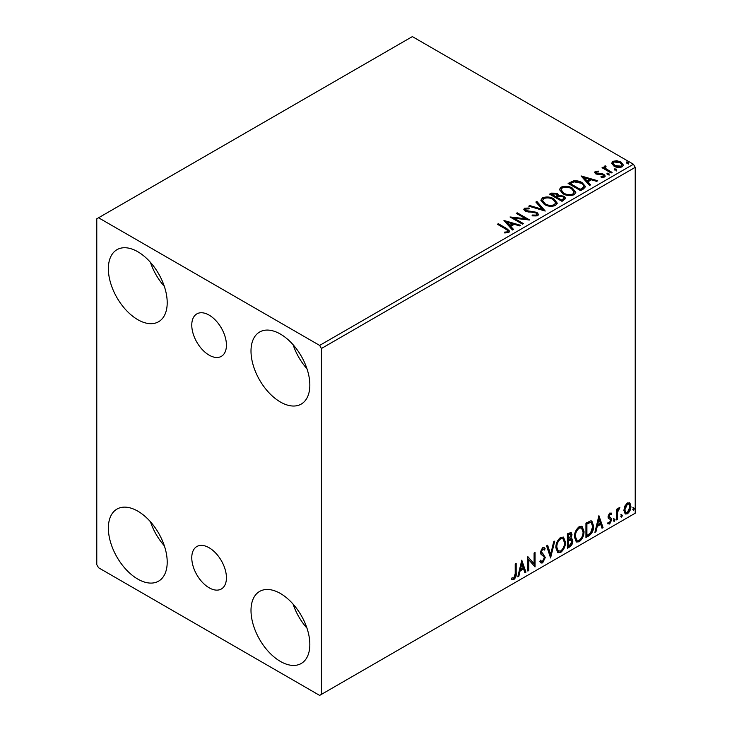 <?xml version="1.0" encoding="UTF-8"?>
<svg xmlns="http://www.w3.org/2000/svg" width="732" height="732" viewBox="0 0 732 732"><rect width="100%" height="100%" fill="white"/><g stroke="black" fill="none" stroke-linecap="round" stroke-linejoin="round"><path stroke-width="1.1" d="M209.105 315.108A24.513 14.146 -120 0 0 196.844 313.891A24.513 14.146 -120 0 0 193.092 333.536A24.513 14.146 -120 0 0 209.105 355.13A24.513 14.146 -120 0 0 221.357 356.347A24.513 14.146 -120 0 0 225.108 336.702A24.513 14.146 -120 0 0 209.105 315.108M209.105 547.746A24.513 14.146 -120 0 0 196.844 546.529A24.513 14.146 -120 0 0 193.092 566.175A24.513 14.146 -120 0 0 209.105 587.769A24.513 14.146 -120 0 0 221.357 588.986A24.513 14.146 -120 0 0 225.108 569.34A24.513 14.146 -120 0 0 209.105 547.746M280.42 661.435A41.605 24.019 60 0 1 253.245 624.771A41.605 24.019 60 0 1 259.613 591.429A41.605 24.019 60 0 1 280.42 593.487A41.605 24.019 60 0 1 307.596 630.151A41.605 24.019 60 0 1 301.218 663.494A41.605 24.019 60 0 1 280.42 661.435M306.964 628.148A41.605 24.019 60 0 1 293.093 604.129M137.781 319.674A41.605 24.019 60 0 1 110.605 283.019A41.605 24.019 60 0 1 116.983 249.676A41.605 24.019 60 0 1 137.781 251.735A41.605 24.019 60 0 1 164.965 288.399A41.605 24.019 60 0 1 158.588 321.741A41.605 24.019 60 0 1 137.781 319.674M164.334 286.395A41.605 24.019 60 0 1 150.463 262.376M280.42 402.024A41.605 24.019 60 0 1 253.245 365.369A41.605 24.019 60 0 1 259.613 332.026A41.605 24.019 60 0 1 280.42 334.085A41.605 24.019 60 0 1 307.596 370.749A41.605 24.019 60 0 1 301.218 404.091A41.605 24.019 60 0 1 280.42 402.024M306.964 368.745A41.605 24.019 60 0 1 293.093 344.726M137.781 579.085A41.605 24.019 60 0 1 110.605 542.421A41.605 24.019 60 0 1 116.983 509.079A41.605 24.019 60 0 1 137.781 511.146A41.605 24.019 60 0 1 164.965 547.801A41.605 24.019 60 0 1 158.588 581.144A41.605 24.019 60 0 1 137.781 579.085M164.334 545.798A41.605 24.019 60 0 1 150.463 521.779M96.78 218.795L96.78 564.674L98.564 567.758L319.646 695.4L321.43 694.366L321.43 348.496L319.646 345.413L98.564 217.77L96.78 218.795M624.799 506.132L627.388 502.893L629.968 503.14L630.902 506.343C630.929 509.316 629.758 511.796 627.388 513.791L625.293 513.992L623.865 510.405L624.799 506.132M629.465 502.719L630.188 505.931L630.902 506.343M616.5 519.894L616.5 509.362L617.46 508.804L617.46 510.36L619.135 507.66L619.867 507.596L617.616 512.098L617.46 519.336L616.5 519.894M609.847 513.022L611.705 513.443L611.138 514.678L609.912 514.276L608.978 516.234L611.385 518.357L611.705 519.802L609.674 524.021L607.697 523.737L608.255 522.438L609.573 522.785L610.744 520.415L610.515 519.546L608.329 518.283L608.018 516.838L609.847 513.022M611.174 513.022L611.705 513.443L610.991 513.031L610.479 514.157M611.138 514.678L609.198 513.864L608.265 515.822L608.978 516.234M608.265 515.822L608.502 516.636L611.385 518.357L610.671 517.945L611.705 519.802M608.255 522.438L609.573 522.785M610.515 519.546L608.329 518.283M588.839 535.861L585.939 537.535L585.939 523.124L590.797 520.836L591.877 521.102L593.625 526.079C593.762 530.151 592.17 533.418 588.839 535.861L588.125 535.449L585.939 536.712M567.382 548.25L567.382 533.838L571.161 532.42L572.021 534.735L570.85 538.478L571.912 538.661L572.817 541.021C572.808 543.409 571.829 545.34 569.871 546.813L567.382 548.25M550.583 557.949L546.575 545.852L547.628 545.249L550.656 554.426L553.694 541.744L554.737 541.14L550.583 557.949M528.815 570.521L527.854 571.07L527.854 556.659L534.095 563.805L534.095 553.053L535.055 552.504L535.055 566.916L528.815 559.797L528.815 570.521L527.854 570.246M515.218 573.54L515.218 563.96L516.179 563.402L516.179 573.138C516.563 575.526 515.804 577.649 513.891 579.506L511.54 579.204L512.025 577.813L513.882 578.033L515.218 573.54M512.016 579.524L511.54 579.204M321.43 694.366L635.22 513.205L635.22 167.326L321.43 348.496M521.779 560.172L525.942 572.177L524.89 572.781L523.609 568.901L520.104 570.923L518.823 576.285L517.78 576.889L521.779 560.172M542.668 562.89L541.039 563.009L539.859 561.362L540.637 560.181L541.607 561.49L542.595 561.453L544.343 558.004L544.022 556.768L540.994 554.261L540.5 552.358L542.732 547.701L544.141 547.618L545.139 548.753L544.388 550.071L542.714 549.192L541.46 551.736L545.303 557.473L542.668 562.89L540.71 562.743M542 548.78L543.583 549.128L542 548.78L540.747 551.324L541.46 551.736M555.863 547.765C555.789 543.693 557.372 540.234 560.602 537.389L563.494 537.132L565.461 542.147C565.525 546.228 563.924 549.677 560.675 552.495L557.839 552.724L555.863 547.765M574.419 537.05C574.346 532.978 575.928 529.52 579.158 526.674L582.05 526.418L584.017 531.432C584.081 535.513 582.489 538.962 579.232 541.781L576.395 542.009L574.419 537.05M598.904 515.639L603.058 527.653L602.015 528.257L600.734 524.377L597.23 526.399L595.949 531.761L594.906 532.365L598.904 515.639M613.462 520.635L614.258 518.97L615.063 519.711L614.258 521.367L613.498 520.983M614.258 518.97L615.063 519.711L614.349 519.299L613.553 520.955M620.818 516.38L621.624 514.724L622.42 515.456L621.624 517.121L620.855 516.737M621.624 514.724L622.42 515.456L621.706 515.044L620.91 516.71M632.823 509.454L633.619 507.788L634.424 508.53L633.619 510.195L632.86 509.801M633.619 507.788L634.424 508.53L633.711 508.118L632.906 509.783M611.678 163.721L612.757 161.351L616.847 160.729L621.02 162.056L623.408 165.093L622.2 166.805C619.281 167.857 616.545 167.628 613.974 166.127L611.559 163.071M605.465 166.85L606.069 168.772L612.117 172.441L611.156 172.99L602.033 167.729L602.994 167.171L604.339 167.948L603.973 166.942L605.547 165.871L606.059 166.695L605.135 168.223M596.397 172.084L596.699 173.328L602.152 173.704L603.882 174.335L605.199 176.019L604.486 177.025L601.274 177.455L600.981 176.65L603.26 176.439L602.967 174.911L595.784 173.914L594.567 172.404L595.217 171.471L598.373 171.151L598.593 171.929L596.397 172.084L596.095 173.356M603.26 176.439L603.26 177.263L603.26 176.439M583.496 188.957L580.595 190.631L568.114 183.43L573.421 180.886C576.853 180.53 579.771 181.124 582.187 182.689L585.527 186.559L583.496 188.957M562.03 201.355L549.549 194.145L551.315 193.129L557.281 193.248L558.772 195.462L563.933 196.167L565.68 198.381L562.03 201.355M558.809 195.133L558.772 196.286L563.933 196.99L563.933 196.167M545.23 211.054L528.751 206.159L529.794 205.555L542.302 209.27L535.861 202.05L536.913 201.446L545.23 211.054M523.471 223.617L522.511 224.166L510.03 216.965L525.576 218.731L516.27 213.36L517.231 212.811L529.712 220.012L514.184 218.255L523.471 223.617M505.693 229.052L497.385 224.257L498.346 223.708L506.773 228.576L509.719 231.266L508.868 232.419L505.071 232.941L504.595 232.108L506.764 231.943L507.999 231.047L507.578 232.501L507.578 231.678C508.136 230.644 507.514 229.766 505.693 229.052M319.646 345.413L633.436 164.243L412.354 36.6L98.564 217.77M503.945 220.478L520.589 225.282L519.546 225.877L514.257 224.312L510.753 226.334L513.471 229.381L512.427 229.985L503.945 220.478M525.851 208.94L526.171 210.578L536.895 212.335L538.542 214.503L537.636 215.803L532.1 215.849L532.246 215.034L536.282 215.107L536.931 214.174L535.916 212.875L525.265 211.164L523.792 209.361L524.579 208.19L529.099 208.025L529.117 208.895L525.851 208.94L525.384 210.413M544.324 204.429L540.902 200.193L542.449 197.878C546.52 196.414 550.327 196.743 553.868 198.857L557.235 203.103L555.643 205.408C551.608 206.836 547.838 206.506 544.324 204.429M562.89 193.715L559.458 189.478L561.014 187.163C565.086 185.699 568.892 186.02 572.424 188.142L575.8 192.388L574.208 194.694C570.164 196.121 566.394 195.792 562.89 193.715M581.071 175.945L597.715 180.749L596.672 181.353L591.383 179.788L587.878 181.81L590.596 184.857L589.553 185.461L581.071 175.945M607.231 174.234L606.993 173.173L608.832 173.31L609.07 174.381L607.231 174.234L606.993 173.173L606.993 173.996L608.832 174.134L608.832 173.31L609.07 174.381M614.596 169.989L614.349 168.927L616.198 169.065L616.436 170.126L614.596 169.989L614.349 168.927L614.349 169.751L616.198 169.888L616.198 169.065L616.436 170.126M626.592 163.062L626.354 162.001L628.193 162.138L628.431 163.199L626.592 163.062L626.354 162.001L626.354 162.824L628.193 162.962L628.193 162.138L628.431 163.199M633.436 164.243L635.22 167.326M498.099 224.669L498.346 223.708M498.346 224.532L509.637 231.66M504.595 232.932L506.764 232.767L506.764 231.943M506.764 232.767L507.578 232.501M504.778 221.403L519.647 225.822M512.986 229.665L510.753 227.158L510.753 226.334M507.038 222.171L507.038 222.995L509.884 226.188L512.574 224.633L512.574 223.809L507.038 222.171L509.884 225.365L512.574 223.809M509.884 226.188L509.884 225.365M511.531 217.834L525.576 219.554L525.576 218.731M516.984 213.771L517.231 212.811M517.231 213.634L528.23 219.984M522.758 224.029L514.184 219.078L514.184 218.255M532.246 215.885L532.246 215.034M532.246 215.858L536.282 215.931L536.282 215.107M536.282 215.931L536.931 214.174M523.874 209.773L524.579 208.19M524.579 209.013L529.099 208.849L529.099 208.025M525.851 209.764L526.171 210.578M526.171 211.402L528.367 211.996L528.367 211.173M528.367 211.996L530.792 212.033L530.792 211.209M530.792 212.033L536.895 213.158L536.895 212.335M536.895 213.158L538.478 214.888M529.693 206.433L529.794 205.555M529.794 206.378L542.302 210.093L542.302 209.27M536.346 202.59L536.913 201.446M536.913 202.27L544.562 210.853M540.939 200.623L542.449 197.878M542.449 198.701C546.52 197.237 550.327 197.567 553.868 199.68L553.868 198.857M553.868 199.68L557.198 203.505M542.54 200.467L545.276 204.695C548.076 206.36 551.095 206.634 554.334 205.509L555.634 202.737L552.907 199.406C550.098 197.732 547.051 197.457 543.775 198.592L542.54 200.467L545.276 203.871C548.076 205.536 551.095 205.811 554.334 204.685L555.634 202.737M554.334 205.509L554.334 204.685M545.276 204.695L545.276 203.871M550.263 194.556L551.315 193.953L557.281 194.072L557.281 193.248M557.281 194.072L558.772 196.286M563.933 196.99L565.607 198.775M557.07 197.375L557.07 198.207L561.709 200.879L564.052 198.93L562.972 196.716L559.23 196.304L557.07 197.375L561.709 200.056L564.052 198.107M551.791 194.328L551.791 195.151L555.789 197.466L557.427 195.975L556.347 193.815L551.791 194.328L555.789 196.643L557.427 195.151M556.283 197.183L556.283 196.359M555.789 197.466L555.789 196.643M562.807 200.248L562.807 199.424M561.709 200.879L561.709 200.056M559.495 189.908L561.014 187.163M561.014 187.987C565.086 186.523 568.892 186.843 572.424 188.966L572.424 188.142M572.424 188.966L575.764 192.791M561.096 189.753L563.841 193.98C566.632 195.645 569.652 195.92 572.891 194.794L574.199 192.013L571.463 188.691C568.654 187.017 565.616 186.742 562.332 187.877L561.096 189.753L563.841 193.156C566.632 194.822 569.652 195.096 572.891 193.971L574.199 192.013M572.891 194.794L572.891 193.971M563.841 193.98L563.841 193.156M568.828 183.842L573.421 181.71L573.421 180.886M573.421 181.71C576.853 181.353 579.771 181.948 582.187 183.512L582.187 182.689M582.187 183.512L585.481 186.971M583.55 187.904L583.55 187.081C584.072 185.58 583.294 184.299 581.226 183.238L574.098 181.856L570.356 183.613L580.275 189.341L583.55 187.081L583.55 187.904L581.309 189.57L581.309 188.746M570.356 183.613L570.356 184.437L580.275 190.164L581.309 189.57M580.275 190.164L580.275 189.341M581.903 176.879L596.772 181.298M590.111 185.141L587.878 182.634L587.878 181.81M584.163 177.638L584.163 178.462L587.009 181.655L589.699 180.109L589.699 179.285L584.163 177.638L587.009 180.831L589.699 179.285M587.009 181.655L587.009 180.831M594.659 172.825L595.217 171.471M595.217 172.295L596.855 171.929M598.373 171.91L598.373 171.151M596.397 172.908L596.699 174.152L596.699 173.328M596.699 174.152L597.76 174.5L597.76 173.676M597.76 174.5L602.152 174.527L602.152 173.704M602.152 174.527L603.882 175.158L603.882 174.335M603.882 175.158L605.117 176.403M602.235 177.528L603.26 177.263M608.832 174.134L609.07 175.204M602.747 168.14L602.994 167.171M602.994 167.994L604.339 168.772L604.339 167.948M604.056 167.39L604.504 166.118M604.504 166.942L605.547 166.695L605.547 165.871M605.465 167.674L606.069 168.772M606.069 169.595L611.403 172.853M616.198 169.888L616.436 170.949M611.613 163.483L612.757 161.351M612.757 162.175L616.847 161.552L616.847 160.729M616.847 161.552L621.02 162.879L621.02 162.056M621.02 162.879L623.362 165.496M613.059 163.209L614.944 166.393L621.075 166.978L621.926 164.892L620.068 162.614L613.874 162.001L613.059 163.209L614.944 165.569L621.075 166.155L621.926 164.892M621.075 166.978L621.075 166.155M614.944 166.393L614.944 165.569M628.193 162.962L628.431 164.023M515.465 563.814L515.465 572.726C515.85 575.114 515.09 577.237 513.178 579.094L513.891 579.506M513.178 579.094L511.631 579.268M521.614 560.849L525.228 571.765L525.942 572.177M525.228 571.765L524.661 572.095M520.104 570.923L519.391 570.512L522.895 568.49L523.609 568.901M519.391 570.512L518.11 575.874L518.823 576.285M521.852 563.603L521.138 563.192L519.802 568.801L520.516 569.212L523.197 567.666L521.852 563.603L520.516 569.212M527.854 556.741L534.095 563.805M534.342 552.916L534.342 566.44M534.442 566.559L535.055 566.916M528.101 570.109L528.101 559.385L528.815 559.797M540.372 560.584L541.607 561.49M543.766 547.472L545.139 548.753M544.425 548.341L543.849 549.348M540.747 551.324L542.037 553.264M541.323 552.852L543.226 554.014M542.513 553.602L545.303 557.473M544.59 557.061L541.954 562.478M547.143 545.523L549.942 554.014L550.656 554.426M553.795 541.68L550.189 556.768M563.128 536.959L564.747 541.735L565.461 542.147M564.747 541.735C564.811 545.816 563.21 549.265 559.962 552.084L560.675 552.495M559.962 552.084L557.491 552.486M562.935 538.706L559.925 538.432C557.327 540.728 556.046 543.519 556.11 546.795L557.683 550.793L560.639 551.031C563.274 548.771 564.564 545.99 564.5 542.705L562.935 538.706L560.639 538.843C558.031 541.14 556.759 543.931 556.823 547.207L558.397 551.205M559.925 538.432L560.639 538.843M556.11 546.795L556.823 547.207M570.759 532.283L572.021 534.735M571.308 534.323L570.777 536.913M570.146 538.066L570.85 538.478M571.509 538.514L572.817 541.021M572.104 540.609C572.095 542.998 571.116 544.928 569.157 546.401L569.871 546.813M569.157 546.401L567.382 547.426M569.642 539.457L571.207 539.969L569.642 539.457L567.629 540.454L567.629 545.807L568.343 546.218L569.441 545.587L571.857 541.579L570.356 539.868L568.343 540.866L568.343 546.218M570.576 533.948L569.862 533.537L567.629 534.351L567.629 538.972L568.343 539.383L571.061 535.312L570.576 533.948L568.343 534.763L568.343 539.383M568.618 533.784L569.331 534.195M567.629 534.351L568.343 534.763M567.629 540.454L568.343 540.866M581.693 526.244L583.303 531.02L584.017 531.432M583.303 531.02C583.367 535.101 581.775 538.551 578.518 541.369L579.232 541.781M578.518 541.369L576.047 541.772M581.501 527.982L578.49 527.717C575.883 530.014 574.611 532.804 574.666 536.071L576.249 540.07L579.204 540.317C581.839 538.057 583.12 535.275 583.056 531.99L581.501 527.982L579.204 528.129C576.596 530.426 575.325 533.216 575.379 536.483L576.962 540.481M578.49 527.717L579.204 528.129M574.666 536.071L575.379 536.483M591.511 520.937L592.911 525.668L593.625 526.079M592.911 525.668C593.048 529.739 591.456 533.006 588.125 535.449M591.291 522.694L589.58 522.081L586.186 523.636L586.186 535.092L586.899 535.504L590.504 533.061L592.664 526.628L591.291 522.694L590.294 522.492L586.899 524.048L586.899 535.504M586.186 523.636L586.899 524.048M589.58 522.081L590.294 522.492M598.739 516.325L602.344 527.241L603.058 527.653M602.344 527.241L601.786 527.562M597.23 526.399L596.516 525.988L600.02 523.966L600.734 524.377M596.516 525.988L595.235 531.35L595.949 531.761M598.977 519.07L598.264 518.659L596.928 524.277L597.641 524.688L600.322 523.133L598.977 519.07L597.641 524.688M610.424 514.267L609.198 513.864M608.502 516.636L609.463 517.167M610.991 519.391L608.96 523.609L609.674 524.021M608.96 523.609L607.807 523.856M608.548 518.558L609.491 519.043M613.553 518.558L614.349 519.299M616.747 509.216L617.46 510.36M618.952 507.779L618.696 508.566L619.409 508.978M618.696 508.566L618.979 509.042M617.241 510.231L616.902 511.686L617.616 512.098M616.902 511.686L616.747 518.924L617.46 519.336M620.91 514.312L621.706 515.044M630.188 505.931C630.215 508.905 629.044 511.384 626.674 513.379L627.388 513.791M626.674 513.379L624.954 513.745M628.825 504.092L626.665 503.781L624.112 509.454L625.146 512.199L627.379 512.501L629.941 506.901L628.825 504.092L627.379 504.192L624.826 509.865L625.86 512.61M626.665 503.781L627.379 504.192M624.112 509.454L624.826 509.865M632.906 507.377L633.711 508.118M506.773 229.4L506.773 228.576M551.315 193.953L551.315 193.129M569.999 183.165L569.999 182.341M599.654 174.49L599.654 173.667M609.051 171.489L609.051 170.666M515.465 572.726L516.179 573.138M568.114 540.17L568.828 540.582M586.817 523.27L587.531 523.682M616.747 515.383L617.46 515.795M610.698 514.285L609.985 513.873M609.518 517.323L608.804 516.911M608.676 522.813L607.963 522.401M610.259 519.327L609.546 518.915"/></g></svg>
